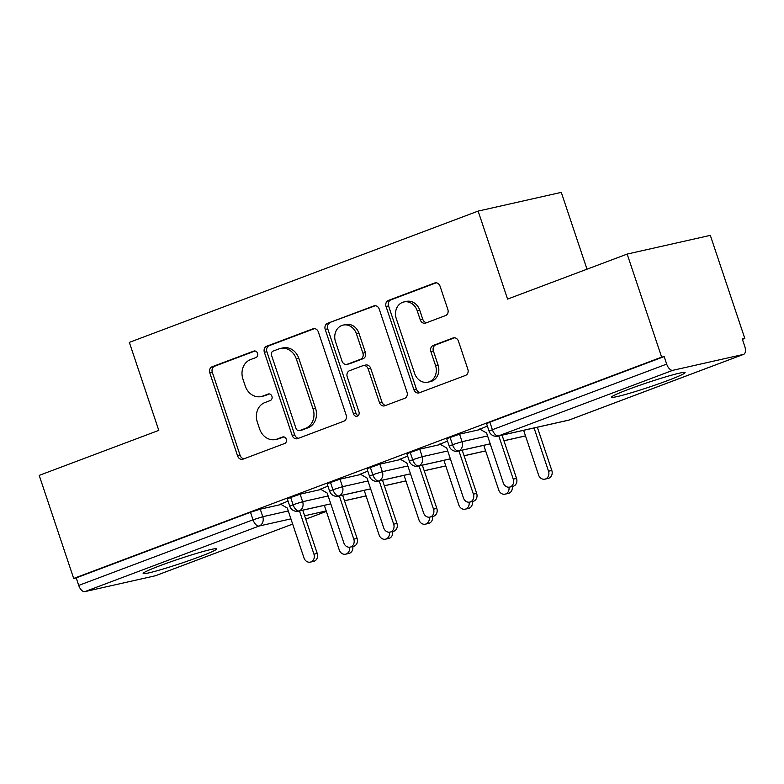 <?xml version="1.0" encoding="UTF-8"?>
<svg xmlns="http://www.w3.org/2000/svg" width="784" height="784" viewBox="0 0 784 784"><rect width="100%" height="100%" fill="white"/><g stroke="black" fill="none" stroke-linecap="round" stroke-linejoin="round"><path stroke-width="1.18" d="M257.544 353.31A3.42 2.92 -102.7 0 0 254.055 351.007A3.42 2.92 -102.7 0 0 253.732 351.114L212.15 366.755A4.88 4.165 -102.7 0 0 209.789 372.851L237.611 455.994A4.88 4.165 -102.7 0 0 242.589 459.287A4.88 4.165 -102.7 0 0 243.069 459.14L284.641 443.499A3.42 2.92 -102.7 0 0 286.297 439.226A3.42 2.92 -102.7 0 0 282.808 436.923A3.42 2.92 -102.7 0 0 282.475 437.031L277.095 439.05A15.621 13.348 -102.7 0 1 275.576 439.51A15.621 13.348 -102.7 0 1 259.631 428.985L257.309 422.057A15.621 13.348 -102.7 0 1 264.884 402.564L270.264 400.536A3.42 2.92 -102.7 0 0 271.921 396.273A3.42 2.92 -102.7 0 0 268.432 393.97A3.42 2.92 -102.7 0 0 268.099 394.068L262.718 396.096A15.621 13.348 -102.7 0 1 261.199 396.547A15.621 13.348 -102.7 0 1 245.255 386.022L242.932 379.093A15.621 13.348 -102.7 0 1 250.508 359.601L255.888 357.573A3.42 2.92 -102.7 0 0 257.544 353.31M667.968 380.456A38.779 2.381 -18.5 0 1 630.895 392.892A38.779 2.381 -18.5 0 1 611.53 397.184A38.779 2.381 -18.5 0 1 628.65 389.305A38.779 2.381 -18.5 0 1 665.724 376.859A38.779 2.381 -18.5 0 1 685.089 372.576A38.779 2.381 -18.5 0 1 667.968 380.456M199.587 556.758A38.779 2.381 -18.5 0 1 162.523 569.194A38.779 2.381 -18.5 0 1 143.158 573.486A38.779 2.381 -18.5 0 1 160.279 565.597A38.779 2.381 -18.5 0 1 197.352 553.161A38.779 2.381 -18.5 0 1 216.707 548.869A38.779 2.381 -18.5 0 1 199.587 556.758M445.488 315.599A4.88 4.165 -102.7 0 0 447.85 309.504L440.049 286.18A4.88 4.165 -102.7 0 0 435.061 282.887A4.88 4.165 -102.7 0 0 434.591 283.034L388.423 300.409A4.88 4.165 -102.7 0 0 386.051 306.505L413.874 389.648A4.88 4.165 -102.7 0 0 418.862 392.931A4.88 4.165 -102.7 0 0 419.332 392.794L465.5 375.418A4.88 4.165 -102.7 0 0 467.872 369.323L458.444 341.148A4.88 4.165 -102.7 0 0 453.456 337.855A4.88 4.165 -102.7 0 0 452.985 338.002L433.229 345.44A4.88 4.165 -102.7 0 0 430.857 351.526L435.532 365.501A13.054 11.152 -102.7 0 1 427.937 382.18A13.054 11.152 -102.7 0 1 414.599 373.38L396.283 318.647A13.054 11.152 -102.7 0 1 403.887 301.967A13.054 11.152 -102.7 0 1 417.215 310.768L420.273 319.892A4.88 4.165 -102.7 0 0 425.251 323.175A4.88 4.165 -102.7 0 0 425.732 323.037L445.488 315.599M73.686 578.455L661.647 357.141L627.161 254.075L507.571 299.096L478.132 211.092L129.34 342.383L158.789 430.377L39.2 475.388L73.686 578.455L76.205 577.886L78.723 585.413L253.016 519.812L250.498 512.275L76.205 577.886M318.363 331.985A4.88 4.165 -102.7 0 0 313.384 328.692A4.88 4.165 -102.7 0 0 312.904 328.839L266.736 346.214A4.88 4.165 -102.7 0 0 264.375 352.3L292.187 435.453A4.88 4.165 -102.7 0 0 297.175 438.736A4.88 4.165 -102.7 0 0 297.646 438.599L343.813 421.214A4.88 4.165 -102.7 0 0 346.185 415.128L318.363 331.985M327.575 323.312L373.752 305.936A4.88 4.165 -102.7 0 1 374.223 305.789A4.88 4.165 -102.7 0 1 379.211 309.082L407.023 392.225A4.88 4.165 -102.7 0 1 404.662 398.321L384.905 405.749A4.88 4.165 -102.7 0 1 384.425 405.896A4.88 4.165 -102.7 0 1 379.446 402.604L368.157 368.892A4.88 4.165 -102.7 0 0 363.178 365.599A4.88 4.165 -102.7 0 0 362.698 365.746L349.595 370.675A4.88 4.165 -102.7 0 0 347.224 376.771L358.974 411.874A3.42 2.92 -102.7 0 1 356.985 416.235A3.42 2.92 -102.7 0 1 353.496 413.932L325.213 329.407A4.88 4.165 -102.7 0 1 327.575 323.312L375.33 305.721M586.991 269.196L561.285 192.374L478.132 211.092M155.938 575.554A7.458 3.851 -110.6 0 1 155.693 575.662A7.458 3.851 -110.6 0 1 155.418 575.75L84.868 591.626A7.458 3.851 -110.6 0 1 78.723 585.413M661.647 357.141L664.166 356.573L666.684 364.099A7.458 3.851 69.4 0 0 672.819 370.313L743.379 354.427A7.458 3.851 69.4 0 0 743.644 354.348A7.458 3.851 69.4 0 0 744.8 346.518L742.281 338.992L744.8 338.423L742.389 339.335M627.161 254.075L710.314 235.367L744.8 338.423M280.574 504.171L288.071 501.133M664.166 356.573L489.863 422.174L492.391 429.71L666.684 364.099M672.819 370.313L498.526 435.914A7.458 3.851 69.4 0 1 492.391 429.71L489.098 431.22L486.57 423.693L489.863 422.174M250.498 512.275L260.259 509.179L281.113 504.484M450.006 437.178L452.525 444.714L449.232 446.223L446.713 438.697L459.561 434.16L480.425 429.465M479.877 429.152L487.383 426.104M410.14 452.192L412.668 459.718L409.375 461.237L406.847 453.701L419.705 449.163L440.559 444.469M440.02 444.156L447.517 441.108M370.283 467.195L372.802 474.722L369.509 476.241L366.99 468.705L379.838 464.167L400.702 459.473M400.154 459.159L407.66 456.121M330.417 482.199L332.935 489.726L329.652 491.245L327.124 483.708L339.982 479.171L360.836 474.477M360.297 474.163L367.794 471.125M290.56 497.203L293.079 504.729L289.786 506.248L287.267 498.712L300.115 494.175L320.979 489.481M320.431 489.167L327.937 486.129M300.115 494.175L302.634 501.701L293.079 504.729A7.458 3.851 69.4 0 0 299.223 510.933L330.77 503.838M344.48 500.751L366.05 495.9M339.982 479.171L342.5 486.697L332.935 489.726A7.458 3.851 69.4 0 0 339.08 495.929L370.636 488.834M384.346 485.747L405.906 480.896M379.838 464.167L382.357 471.694L372.802 474.722A7.458 3.851 69.4 0 0 378.946 480.925L410.493 473.83M424.203 470.743L445.773 465.892M419.705 449.163L422.223 456.69L412.668 459.718A7.458 3.851 69.4 0 0 418.803 465.921L450.359 458.826M464.069 455.739L485.629 450.888M459.561 434.16L462.08 441.686L452.525 444.714A7.458 3.851 69.4 0 0 458.669 450.918L490.216 443.822M503.926 440.735L525.496 435.884M261.199 396.547L263.728 395.979A15.621 13.348 -102.7 0 0 265.237 395.528L262.718 396.096M269.431 393.95L265.237 395.528M275.576 439.51L278.095 438.942A15.621 13.348 -102.7 0 0 279.614 438.481L277.095 439.05M283.808 436.904L279.614 438.481M255.065 350.987L214.679 366.187A4.88 4.165 -102.7 0 0 212.307 372.282L240.129 455.426A4.88 4.165 -102.7 0 0 244 458.787M314.492 328.623L269.255 345.646A4.88 4.165 -102.7 0 0 266.893 351.742L294.706 434.885A4.88 4.165 -102.7 0 0 298.586 438.246M273.204 351.056A3.42 2.92 -102.7 0 0 271.548 355.328L295.97 428.309A3.42 2.92 -102.7 0 0 299.459 430.612A3.42 2.92 -102.7 0 0 299.792 430.514L305.466 428.378A15.621 13.348 -102.7 0 0 313.041 408.876L296.342 358.994A15.621 13.348 -102.7 0 0 280.398 348.468A15.621 13.348 -102.7 0 0 278.879 348.929L273.204 351.056M299.459 430.612L301.977 430.044A3.42 2.92 -102.7 0 0 302.31 429.946L299.792 430.514M280.398 348.468L282.916 347.9A15.621 13.348 -102.7 0 1 298.861 358.425L315.56 408.317A15.621 13.348 -102.7 0 1 307.985 427.809L302.31 429.946M363.178 365.599L365.697 365.03A4.88 4.165 -102.7 0 1 370.685 368.323L381.965 402.045A4.88 4.165 -102.7 0 0 385.836 405.406M330.103 322.743A4.88 4.165 -102.7 0 0 327.732 328.839L356.014 413.364A3.42 2.92 -102.7 0 0 358.17 415.608M356.455 333.896A13.054 11.152 -102.7 0 0 343.118 325.105A13.054 11.152 -102.7 0 0 335.523 341.775L341.971 361.061A4.88 4.165 -102.7 0 0 346.959 364.354A4.88 4.165 -102.7 0 0 347.43 364.207L360.542 359.278A4.88 4.165 -102.7 0 0 362.904 353.182L356.455 333.896L358.974 333.327A13.054 11.152 -102.7 0 0 345.636 324.537L343.118 325.105M346.959 364.354L349.478 363.786A4.88 4.165 -102.7 0 0 349.948 363.639L347.43 364.207M358.974 333.327L365.422 352.614A4.88 4.165 -102.7 0 1 363.061 358.709L349.948 363.639M403.887 301.967L406.406 301.399A13.054 11.152 -102.7 0 1 419.734 310.199L422.792 319.323A4.88 4.165 -102.7 0 0 426.663 322.685M427.937 382.18L430.455 381.612A13.054 11.152 -102.7 0 0 438.05 364.932L435.532 365.501M454.563 337.786L435.747 344.872A4.88 4.165 -102.7 0 0 433.376 350.958L438.05 364.932M436.178 282.818L390.942 299.841A4.88 4.165 -102.7 0 0 388.57 305.936L416.392 389.08A4.88 4.165 -102.7 0 0 420.273 392.441M352.771 546.536A6.213 5.312 77.3 0 1 348.89 553.445L345.617 554.18A6.213 5.312 -102.7 0 0 349.488 547.212M324.331 505.337L339.266 549.986A6.213 5.312 -102.7 0 0 345.617 554.18M280.349 504.043L287.297 508.042L303.986 557.934A6.213 5.312 -102.7 0 0 310.337 562.118A6.213 5.312 -102.7 0 0 313.953 554.18L317.226 553.445A6.213 5.312 77.3 0 1 313.61 561.383L310.337 562.118M302.761 510.198L317.226 553.445M299.478 510.933L313.953 554.18M392.627 531.532A6.213 5.312 77.3 0 1 388.746 538.432L385.473 539.176A6.213 5.312 -102.7 0 0 389.344 532.209M364.188 490.333L379.123 534.982A6.213 5.312 -102.7 0 0 385.473 539.176M432.494 516.529A6.213 5.312 77.3 0 1 428.613 523.428L425.34 524.173A6.213 5.312 -102.7 0 0 429.211 517.205M404.054 475.329L418.989 519.978A6.213 5.312 -102.7 0 0 425.34 524.173M472.35 501.525A6.213 5.312 77.3 0 1 468.469 508.424L465.196 509.169A6.213 5.312 -102.7 0 0 469.067 502.201M443.911 460.326L458.846 504.974A6.213 5.312 -102.7 0 0 465.196 509.169M512.217 486.511A6.213 5.312 77.3 0 1 508.336 493.42L505.063 494.165A6.213 5.312 -102.7 0 0 508.934 487.197M483.777 445.322L498.712 489.971A6.213 5.312 -102.7 0 0 505.063 494.165M320.205 489.03L327.153 493.038L343.853 542.92A6.213 5.312 -102.7 0 0 350.193 547.114A6.213 5.312 -102.7 0 0 353.809 539.176L357.092 538.432A6.213 5.312 77.3 0 1 353.466 546.379L350.193 547.114M342.618 495.194L357.092 538.432M339.345 495.929L353.809 539.176M360.072 474.026L367.02 478.034L383.709 527.916A6.213 5.312 -102.7 0 0 390.06 532.111A6.213 5.312 -102.7 0 0 393.676 524.173L396.949 523.428A6.213 5.312 77.3 0 1 393.333 531.376L390.06 532.111M382.484 480.19L396.949 523.428M379.201 480.925L393.676 524.173M399.928 459.022L406.876 463.03L423.576 512.912A6.213 5.312 -102.7 0 0 429.916 517.107A6.213 5.312 -102.7 0 0 433.532 509.169L436.815 508.424A6.213 5.312 77.3 0 1 433.199 516.362L429.916 517.107M422.341 465.186L436.815 508.424M419.068 465.921L433.532 509.169M439.795 444.018L446.743 448.027L463.432 497.909A6.213 5.312 -102.7 0 0 469.783 502.103A6.213 5.312 -102.7 0 0 473.399 494.165L476.672 493.42A6.213 5.312 77.3 0 1 473.056 501.358L469.783 502.103M462.207 450.183L476.672 493.42M458.924 450.918L473.399 494.165M548.535 471.213L551.818 470.478A6.213 5.312 77.3 0 1 548.192 478.416L544.919 479.151A6.213 5.312 -102.7 0 0 548.535 471.213L534.071 427.976M523.634 430.318L538.569 474.967A6.213 5.312 -102.7 0 0 544.919 479.151M551.818 470.478L537.344 427.231M479.651 429.015L486.599 433.023L503.299 482.905A6.213 5.312 -102.7 0 0 509.639 487.099A6.213 5.312 -102.7 0 0 513.255 479.161L516.538 478.416A6.213 5.312 77.3 0 1 512.922 486.354L509.639 487.099M502.064 435.169L516.538 478.416M498.791 435.914L513.255 479.161M254.398 350.958L253.732 351.114M283.151 436.874L282.475 437.031M268.775 393.921L268.099 394.068M155.418 575.75L292.667 524.084L155.693 575.662M305.76 519.155L326.36 511.403L305.76 519.175M326.193 510.933L304.633 515.784M290.913 518.871L259.161 526.015L84.868 591.626M260.259 509.179L262.777 516.705A7.458 6.37 -102.7 0 1 259.161 526.015A7.458 3.851 -110.6 0 1 253.016 519.812L262.777 516.705L288.277 510.972M568.361 420.253A7.458 7.458 0 0 0 569.351 419.959A7.458 3.851 69.4 0 1 569.086 420.038A7.458 6.37 -102.7 0 1 568.361 420.253L497.801 436.129A7.458 6.37 -102.7 0 0 498.526 435.914L569.086 420.038L743.379 354.427M743.644 354.348L569.351 419.959A7.458 3.851 69.4 0 0 569.605 419.842M330.789 503.887L298.498 511.158A7.458 6.37 -102.7 0 0 299.223 510.933A7.458 6.37 -102.7 0 0 302.644 501.711L328.133 495.968M370.646 488.883L338.355 496.154A7.458 6.37 -102.7 0 0 339.08 495.929A7.458 6.37 -102.7 0 0 342.5 486.707L368 480.964M410.512 473.879L378.221 481.151A7.458 6.37 -102.7 0 0 378.946 480.925A7.458 6.37 -102.7 0 0 382.367 471.694L407.856 465.961M450.369 458.875L418.078 466.137A7.458 6.37 -102.7 0 0 418.803 465.921A7.458 6.37 -102.7 0 0 422.223 456.69L447.723 450.957M490.235 443.871L457.944 451.133A7.458 6.37 -102.7 0 0 458.669 450.918A7.458 6.37 -102.7 0 0 462.09 441.686L487.579 435.953M240.129 455.426L237.611 455.994M212.307 372.282L209.789 372.851M214.679 366.187L212.15 366.755M294.706 434.885L292.187 435.453M266.893 351.742L264.375 352.3M269.255 345.646L266.736 346.214M313.874 328.614L312.904 328.839M307.985 427.809L305.466 428.378M315.56 408.317L313.041 408.876M298.861 358.425L296.342 358.994M374.713 305.711L373.752 305.936M381.965 402.045L379.446 402.604M370.685 368.323L368.157 368.892M356.014 413.364L353.496 413.932M327.732 328.839L325.213 329.407M363.061 358.709L360.542 359.278M365.422 352.614L362.904 353.182M422.792 319.323L420.273 319.892M419.734 310.199L417.215 310.768M433.376 350.958L430.857 351.526M435.747 344.872L433.229 345.44M453.946 337.786L452.985 338.002M416.392 389.08L413.874 389.648M388.57 305.936L386.051 306.505M390.942 299.841L388.423 300.409M435.551 282.818L434.591 283.034M366.069 495.949L344.499 500.8M289.786 506.248A7.458 7.458 0 0 0 298.498 511.158M405.926 480.945L384.356 485.796M329.652 491.245A7.458 7.458 0 0 0 338.355 496.154M445.792 465.941L424.222 470.792M369.509 476.241A7.458 7.458 0 0 0 378.221 481.151M485.649 450.937L464.079 455.788M409.375 461.237A7.458 7.458 0 0 0 418.078 466.137M525.515 435.933L503.945 440.784M449.232 446.223A7.458 7.458 0 0 0 457.944 451.133M489.098 431.22A7.458 7.458 0 0 0 497.801 436.129"/></g></svg>
